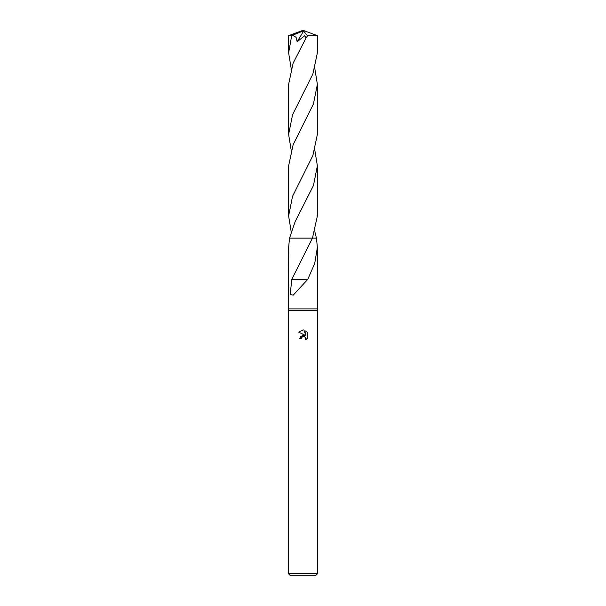 <?xml version="1.0" encoding="UTF-8"?>
<svg xmlns="http://www.w3.org/2000/svg" width="606" height="606" viewBox="0 0 606 606"><rect width="100%" height="100%" fill="white"/><g stroke="black" fill="none" stroke-linecap="round" stroke-linejoin="round"><path stroke-width="0.91" d="M314.825 150.144L317.377 165.847L313.461 185.474L295.16 221.614L289.532 238.143L288.63 247.415L288.259 310.37L317.741 310.37L317.741 573.488L288.259 573.488L290.471 575.7L315.529 575.7L317.741 573.488M288.63 308.893L317.37 308.893L317.741 310.37M303 336.497L301.409 337.747L301.159 338.815L299.606 338.815L303 334.936L304.879 335.163L298.622 332.08L303 329.922L303.947 330.028L305.863 335.527L305.863 330.815L307.378 332.353L307.378 338.163L305.621 339.852L305.689 337.898L304.417 336.625L303 336.497L303.939 336.481M314.825 231.697L316.468 238.143L317.37 247.415L314.749 263.337L307.803 279.305L293.213 295.16L290.168 294.463L291.834 279.29L312.446 238.15L316.468 238.143L312.454 238.143L317.377 215.978L317.377 165.847M312.454 238.143L289.532 238.143L312.446 238.15M301.159 338.815L301.318 337.951M305.348 337.322L305.621 339.852L307.378 338.163M304.879 335.163L300.379 336.466M301.409 337.747L302.871 336.535M307.378 332.353L305.863 330.815M303.947 330.028L303.106 329.929M303.038 329.922L298.622 332.08M302.015 279.313L292.024 279.29M307.56 279.305L302.023 279.305M291.183 68.569L288.63 52.851L288.63 35.663L292.456 35.224L296.076 37.314L297.152 41.784L304.636 35.746L306.053 37.958L293.13 63.16L288.623 84.295L288.623 134.426L292.562 114.731L312.87 73.993L317.37 52.851L317.37 35.663L307.53 35.815L306.053 37.958M288.63 52.851L291.706 35.534M314.817 68.569L317.377 84.295L317.377 134.426L312.863 155.575L292.546 196.329L288.623 215.978L288.623 165.847L293.152 144.66L313.423 104.005L317.377 84.295M292.463 35.224L302.667 31.186L303 30.3L317.37 35.663M291.175 150.136L288.623 134.426M291.175 231.697L288.623 215.978M302.667 31.186L303 30.3L290.259 35.534M302.667 31.224L303.614 31.042L297.152 41.784M303.614 31.042L307.53 35.815M317.37 247.415L317.37 308.893M288.259 310.37L288.259 573.488M303 30.3L288.645 35.648"/></g></svg>

